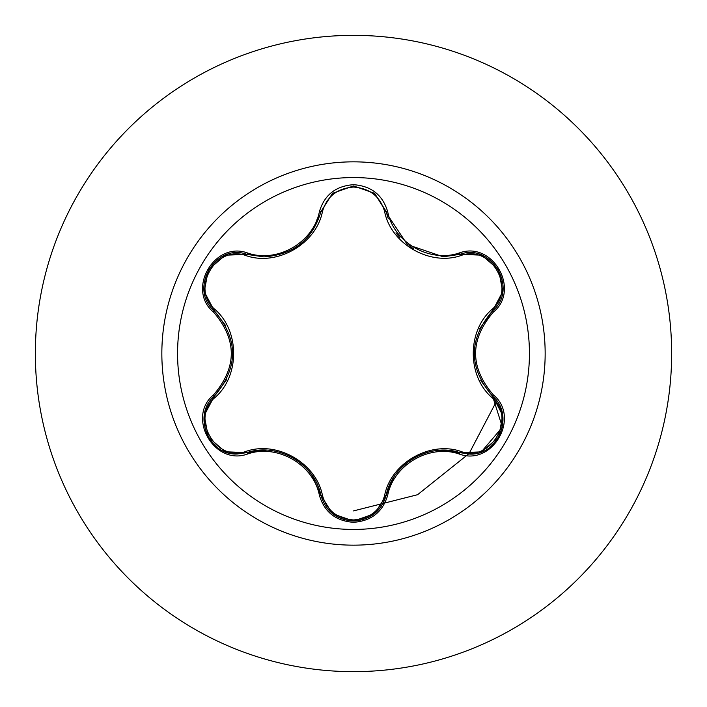 <?xml version="1.0" encoding="UTF-8"?>
<svg xmlns="http://www.w3.org/2000/svg" width="707" height="707" viewBox="0 0 707 707"><rect width="100%" height="100%" fill="white"/><g stroke="black" fill="none" stroke-linecap="round" stroke-linejoin="round"><path stroke-width="1.06" d="M353.5 529.437A175.937 175.937 0 0 1 177.563 353.5A175.937 175.937 0 0 1 353.5 177.563A175.937 175.937 0 0 1 529.437 353.5A175.937 175.937 0 0 1 353.5 529.437M459.179 453.991C429.617 443.855 393.675 464.632 387.692 495.262C382.708 512.027 371.308 521.041 353.5 522.314C335.701 521.006 324.327 511.974 319.378 495.227C313.404 464.517 277.374 443.731 247.821 453.912C214.504 466.549 186.074 417.28 213.638 394.771C237.181 367.242 237.181 339.722 213.638 312.229C186.056 289.658 214.566 240.433 247.821 253.088C277.409 263.269 313.422 242.457 319.378 211.773C324.336 195.017 335.71 185.985 353.5 184.686C371.316 185.959 382.708 194.973 387.692 211.738C393.693 242.404 429.653 263.145 459.179 253.009C492.514 240.407 520.891 289.711 493.3 312.185C469.704 339.74 469.704 367.287 493.3 394.815C520.909 417.351 492.443 466.611 459.179 453.991L459.983 452.666L439.524 450.324M246.098 255.642A1.697 0.53 106.7 0 1 247.017 254.405L263.852 256.88L247.017 254.405C215.343 242.377 188.133 289.357 214.38 310.868A1.697 0.53 133.4 0 1 214.99 309.463C239.885 331 239.806 376.124 214.99 397.537C189.997 417.749 216.201 462.952 246.098 451.358C277.232 440.523 316.338 463.191 322.454 495.439C326.873 510.498 337.221 518.664 353.5 519.945C369.805 518.699 380.18 510.542 384.617 495.474C390.821 463.147 429.936 440.655 460.893 451.428C490.888 462.97 516.941 417.678 491.948 397.581C467 376.044 467.08 330.832 491.948 309.419C516.958 289.243 490.817 244.003 460.893 255.572C429.794 266.353 390.759 243.729 384.617 211.526C380.172 196.458 369.805 188.301 353.5 187.055C337.212 188.336 326.864 196.502 322.454 211.561C316.268 243.933 277.082 266.468 246.098 255.642C216.121 244.074 190.015 289.331 214.99 309.463M460.893 255.572A1.697 0.53 73.4 0 0 459.983 254.334L443.201 256.791L407.391 244.587L386.552 213.32L386.137 211.702L388.284 218.728L386.137 211.702L374.463 193.276L353.535 185.941L332.599 193.285L320.925 211.738L332.405 193.444M393.357 477.95L386.137 495.298C381.488 511.152 370.618 519.742 353.535 521.059C370.521 519.831 381.382 511.241 386.137 495.298C392.42 463.695 429.432 442.299 459.983 452.666L469.572 454.071C498.718 455.882 514.829 414.461 492.558 396.167L502.412 427.161L481.281 451.941M225.798 325.794L214.38 310.868C238.621 339.272 238.621 367.693 214.38 396.132C192.163 414.408 208.238 455.803 237.393 454L247.017 452.595A1.697 0.53 73.3 0 1 246.098 451.358M353.5 35.35A318.15 318.15 0 0 1 671.65 353.5A318.15 318.15 0 0 1 353.5 671.65A318.15 318.15 0 0 1 35.35 353.5A318.15 318.15 0 0 1 353.5 35.35A318.15 318.15 0 0 0 35.35 353.5A318.15 318.15 0 0 0 353.5 671.65M328.481 509.8L330.381 510.021L328.481 509.8M353.5 510.914L417.59 494.706L468.458 454.053L417.59 494.706L353.5 510.914M469.51 452.745L495.987 402.221L469.51 452.745M493.875 309.516L493.336 308.022L493.875 309.516M318.61 219.223L316.86 219.771L318.61 219.223M213.638 394.771L214.38 396.132A1.697 0.53 -133.4 0 0 214.99 397.537M266.38 450.173L247.017 452.595C277.551 442.184 314.659 463.58 320.925 495.262L311.76 474.945M319.378 495.227L320.925 495.262A1.697 0.53 166.7 0 0 322.454 495.439M332.37 513.521L320.925 495.262C325.662 511.223 336.532 519.822 353.535 521.059L332.617 513.733L353.5 521.059L374.436 513.742M387.692 495.262L386.137 495.298A1.697 0.53 13.4 0 1 384.617 495.474M481.511 451.87L459.983 452.666A1.697 0.53 106.6 0 0 460.893 451.428M491.948 397.581A1.697 0.53 133.3 0 0 492.558 396.167C468.264 367.737 468.264 339.289 492.558 310.833L479.54 328.923M491.948 309.419A1.697 0.53 -133.3 0 1 492.558 310.833C518.814 289.41 491.727 242.351 459.983 254.334L459.179 253.009M480.787 380.613L492.558 396.167L493.3 394.815M384.617 211.526A1.697 0.53 166.6 0 1 386.137 211.702L387.692 211.738M443.201 256.791L460.734 254.122M322.454 211.561A1.697 0.53 13.3 0 0 320.925 211.738C312.459 239.761 293.44 254.812 263.852 256.88M204.305 415.186L214.38 396.132L226.629 379.588M247.821 453.912L247.017 452.595L225.392 451.782M502.65 291.788L492.558 310.833L493.3 312.185M321.111 210.978L320.925 211.738L319.378 211.773M225.48 255.183L247.017 254.405L247.821 253.088M213.638 312.229L214.38 310.868L213.823 310.329M353.5 161.841A191.659 191.659 0 0 1 545.159 353.5A191.659 191.659 0 0 1 353.5 545.159A191.659 191.659 0 0 1 161.841 353.5A191.659 191.659 0 0 1 353.5 161.841M233.717 349.178L232.585 349.134M293.193 457.986L294.041 458.489M374.613 513.609L386.013 495.819M413.887 458.065L414.841 457.517M502.668 415.301L492.982 396.583M474.141 353.482L474.15 352.501M413.825 248.899L409.972 246.46M399.941 237.729L395.955 232.895M374.683 193.453L386.022 211.216L386.552 213.32M296.807 246.743L293.131 249.05M232.753 353.518L232.744 354.614M225.188 451.702L208.371 437.244L204.261 415.469M502.704 415.522L498.594 437.315L481.785 451.764M481.812 255.245L498.612 269.721L502.695 291.505M459.983 254.334L481.6 255.165M332.617 193.276L353.535 185.941L374.454 193.267M320.527 213.311L320.925 211.738L332.44 193.418M204.252 291.505L208.388 269.721L225.206 255.289M214.38 310.868L204.288 291.726"/></g></svg>
